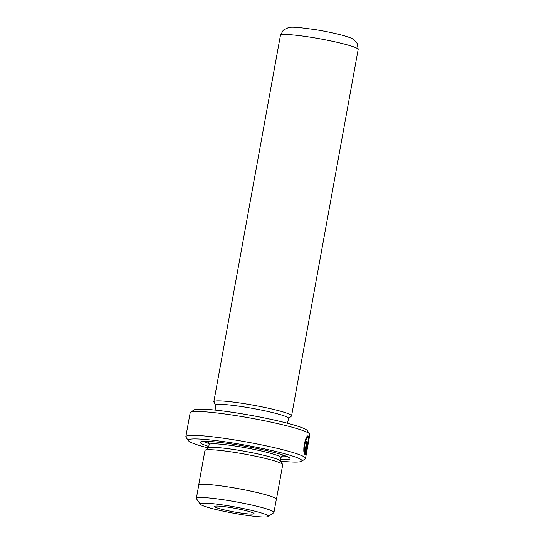 <?xml version="1.0" encoding="UTF-8"?>
<svg xmlns="http://www.w3.org/2000/svg" width="544" height="544" viewBox="0 0 544 544"><rect width="100%" height="100%" fill="white"/><g stroke="black" fill="none" stroke-linecap="round" stroke-linejoin="round"><path stroke-width="0.82" d="M240.543 514.406A34.666 3.203 -169.7 0 0 268.212 516.548A34.666 3.203 -169.7 0 0 228.065 505.764A34.666 3.203 -169.7 0 0 200.294 504.206A34.666 3.203 -169.7 0 0 240.543 514.406M268.212 516.548L273.727 512.761A39.44 3.645 -169.7 0 0 273.958 512.455A39.44 3.645 -169.7 0 0 228.058 500.487A39.44 3.645 -169.7 0 0 196.35 498.352A39.44 3.645 -169.7 0 0 196.459 498.719L200.294 504.206M237.918 512.584A20.067 1.856 10.3 0 1 214.676 506.342A20.067 1.856 10.3 0 1 230.697 507.579A20.067 1.856 10.3 0 1 253.994 513.488A20.067 1.856 10.3 0 1 237.918 512.584M273.958 512.455L276.352 499.263A39.44 3.645 -169.7 0 0 230.459 487.295A39.528 3.652 -169.7 0 0 198.662 485.139A39.528 3.652 -169.7 0 0 198.71 485.404M307.999 437.893C306.394 436.41 303.273 448.147 304.851 451.724L306.762 441.211A60.812 5.617 10.3 0 1 307.156 441.456L304.824 454.301C301.968 452.18 305.708 433.915 308.339 436.05C309.672 436.601 307.612 446.882 306.49 451.921L306.626 450.466C308.135 444.468 308.591 440.273 307.999 437.893L307.278 437.743M307.496 444.897L305.864 452.424L306.265 451.622L306.15 453.084L305.157 454.532L306.993 444.455L307.897 442.027L307.666 445.101A60.812 5.617 -169.7 0 0 307.496 444.897M190.522 412.359L194.038 409.945A57.773 5.338 10.3 0 1 240.149 413.515A57.773 5.338 10.3 0 1 307.231 430.515L309.672 434.01A60.812 5.617 -169.7 0 0 239.061 416.112A60.812 5.617 -169.7 0 0 190.522 412.359A60.812 5.617 -169.7 0 0 190.169 412.821L185.837 436.655A60.812 5.617 10.3 0 1 234.729 439.94A60.812 5.617 10.3 0 1 305.51 458.402A60.812 5.617 10.3 0 1 305.157 458.864L301.641 461.278A57.773 5.338 -169.7 0 0 234.736 443.299A57.773 5.338 -169.7 0 0 188.448 440.708A57.773 5.338 -169.7 0 0 208.44 448.038M305.51 458.402L309.835 434.568A60.812 5.617 -169.7 0 0 309.672 434.01M280.344 461.108A57.773 5.338 -169.7 0 0 301.641 461.278M276.311 499.508A39.528 3.652 -169.7 0 0 276.447 499.276L282.724 464.726A39.528 3.652 -169.7 0 0 282.615 464.358L280.174 460.863A36.489 3.373 -169.7 0 0 237.81 450.126A36.489 3.373 -169.7 0 0 208.685 447.875L205.17 450.282A39.528 3.652 -169.7 0 0 204.938 450.588L198.662 485.139M282.615 464.358A39.528 3.652 -169.7 0 0 236.722 452.724A39.528 3.652 -169.7 0 0 205.17 450.282M280.582 459.517A45.608 4.216 -169.7 0 0 289.884 458.238A45.608 4.216 -169.7 0 0 236.926 444.815A45.608 4.216 -169.7 0 0 200.518 442A45.608 4.216 -169.7 0 0 208.78 446.468M203.864 441.388A43.18 3.992 -169.7 0 0 209.127 443.646M288.633 418.567L291.421 416.106A39.501 3.652 -169.7 0 0 291.57 415.861A39.501 3.652 -169.7 0 0 245.602 403.872A39.501 3.652 -169.7 0 0 213.846 401.737A39.501 3.652 -169.7 0 0 213.908 402.016L215.655 405.307M287.436 423.239L288.66 418.458A37.094 3.427 -169.7 0 0 245.487 407.177A37.094 3.427 -169.7 0 0 215.669 405.192L215.125 410.094M276.447 499.276A39.528 3.652 -169.7 0 0 230.438 487.281A39.44 3.645 -169.7 0 0 198.75 485.16L196.35 498.352M188.448 440.708L186.007 437.213A60.812 5.617 10.3 0 1 185.837 436.655M281.248 456.749A43.18 3.992 -169.7 0 0 286.967 456.491M305.327 453.608L305.612 452.384M305.558 452.989L306.15 453.084M308.183 438.124L307.843 436.043M306.734 441.388L307.156 441.456M304.388 453.363L304.688 451.697M307.414 437.798C305.803 436.308 302.682 448.072 304.266 451.629L304.851 451.724M282.309 455.784L280.922 457.626A36.489 3.373 -169.7 0 0 238.456 446.549A36.489 3.373 -169.7 0 0 209.127 444.577L208.502 447.998M206.754 441.374A39.528 3.652 -169.7 0 0 208.753 442.694M358.163 49.463A39.501 3.652 -169.7 0 0 312.188 37.475A39.501 3.652 -169.7 0 0 280.439 35.333L283.342 30.076L288.551 27.533C289.782 27.091 293.236 27.078 298.908 27.479L315.296 29.607C326.21 31.402 335.655 33.408 343.638 35.612C349.085 37.223 352.308 38.454 353.314 39.297L357.292 43.513L358.163 49.463L291.57 415.861M281.935 455.988A39.528 3.652 -169.7 0 0 284.274 455.464M280.922 457.626L280.303 461.047M208.481 442.367L209.127 444.577M280.439 35.333L213.846 401.737M307.129 443.795L307.55 443.863"/></g></svg>

